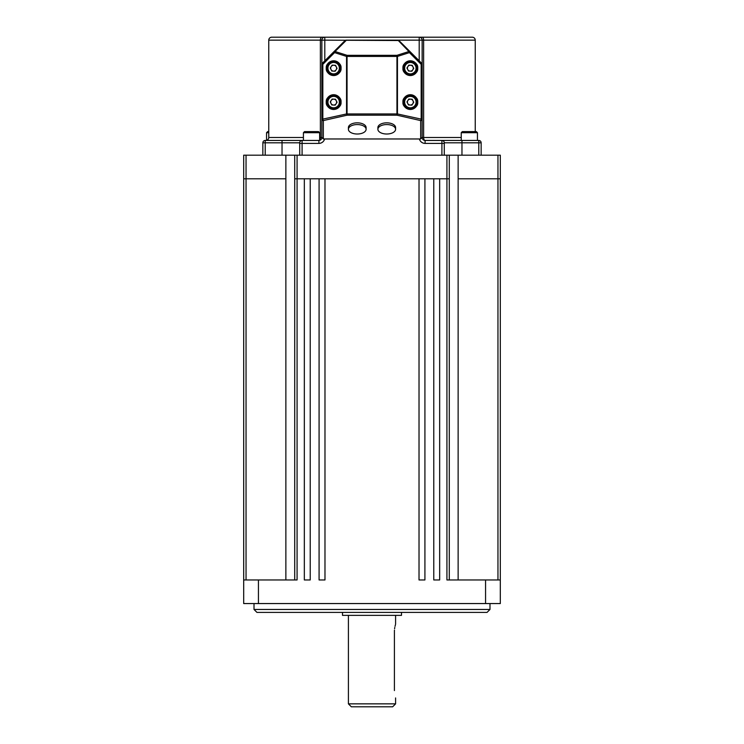 <?xml version="1.0" encoding="UTF-8"?>
<svg xmlns="http://www.w3.org/2000/svg" width="744" height="744" viewBox="0 0 744 744"><rect width="100%" height="100%" fill="white"/><g stroke="black" fill="none" stroke-linecap="round" stroke-linejoin="round"><path stroke-width="1.12" d="M319.641 137.491L320.376 137.491L320.376 40.148L268.761 40.148L268.761 137.491A2.948 2.948 0 0 1 265.803 140.439M262.855 155.189L262.855 142.802A2.362 2.362 0 0 1 265.217 140.439L318.906 140.439A2.948 2.948 0 0 0 321.854 137.491L321.854 40.148L320.376 40.148A2.948 1.479 90 0 1 321.854 37.2L271.709 37.2A2.948 2.948 0 0 0 268.761 40.148M477.453 140.346A2.948 2.948 0 0 0 478.197 140.439M475.239 131.595L475.239 40.148A2.948 2.948 0 0 0 472.291 37.2L271.709 37.2M475.239 40.148L422.146 40.148L422.146 137.491A2.948 2.948 0 0 0 425.094 140.439L478.783 140.439A2.362 2.362 0 0 1 481.145 142.802L481.145 155.189M441.908 155.189L441.908 140.439A2.362 2.362 0 0 1 444.27 142.802L444.27 155.189M299.73 155.189L299.73 142.802A2.362 2.362 0 0 1 302.092 140.439L302.092 155.189M461.233 137.491L423.624 137.491L423.624 40.148A2.948 1.479 90 0 0 422.146 37.2L419.198 37.2A2.948 2.948 0 0 1 422.146 40.148A2.948 2.948 0 0 0 419.198 37.2L419.198 40.148L346.062 40.148A1.479 1.479 0 0 0 345.021 40.585L322.282 63.314L322.831 64.356L322.831 119.328A1.479 0.493 77.2 0 0 323.333 120.584L323.333 138.97L321.854 137.222L321.854 119.328L346.546 113.944L346.546 56.423L334.567 52.619A1.479 0.474 -72.4 0 1 335.07 51.513A1.479 0.921 -135 0 0 334.019 51.578L334.567 52.619L322.831 64.356L321.854 64.356A1.479 1.479 0 0 1 322.282 63.314A1.479 1.479 0 0 0 321.854 64.356M422.146 119.328A1.479 1.246 0 0 1 420.667 120.584L396.952 115.19A1.479 0.493 -77.2 0 0 397.454 113.944L422.146 119.328L422.146 137.222L420.667 138.97L420.667 120.584A1.479 0.493 -77.2 0 0 421.169 119.328L421.169 64.356L421.718 63.314L409.981 51.578L409.433 52.619A1.479 0.474 -107.6 0 0 408.93 51.513A1.479 0.921 -45 0 1 409.981 51.578L398.979 40.585A1.479 0.921 135 0 0 397.938 40.52L324.803 40.148L324.803 37.2L321.854 37.2M422.146 137.491A2.948 2.948 0 0 0 425.094 140.439A2.948 1.479 -90 0 1 423.624 137.491L422.146 137.491A2.948 2.948 0 0 0 425.094 140.439L425.094 143.397L444.27 143.397M319.641 140.049A2.948 1.479 -90 0 0 320.376 137.491L321.854 137.491A2.948 2.948 0 0 1 319.641 140.346L319.641 132.702L303.422 132.702L304.519 131.595L318.534 131.595L304.519 131.595M324.803 37.2A2.948 2.948 0 0 0 321.854 40.148A2.948 2.948 0 0 1 324.803 37.2M444.27 142.802A2.362 2.362 0 0 0 441.908 140.439A2.362 2.362 0 0 1 444.27 142.802L461.968 142.802L461.968 155.189M299.73 142.802A2.362 2.362 0 0 1 302.092 140.439A2.362 2.362 0 0 0 299.73 142.802L265.217 142.802L265.217 155.189M413.98 96.543A6.64 6.64 0 0 1 415.905 105.722A6.64 6.64 0 0 1 406.717 107.648A6.64 6.64 0 0 1 404.792 98.468A6.64 6.64 0 0 1 413.98 96.543M408.735 104.569A2.948 2.948 0 0 1 410.511 99.147A2.948 2.948 0 0 1 412.818 103.704A2.948 2.948 0 0 1 408.735 104.569M408.809 99.054L412.213 99.24L413.748 102.281L411.888 105.136L408.484 104.951L406.949 101.909L408.809 99.054M413.98 62.617A6.64 6.64 0 0 1 415.905 71.805A6.64 6.64 0 0 1 406.717 73.73A6.64 6.64 0 0 1 404.792 64.542A6.64 6.64 0 0 1 413.98 62.617M408.735 70.643A2.948 2.948 0 0 1 410.511 65.23A2.948 2.948 0 0 1 412.818 69.787A2.948 2.948 0 0 1 408.735 70.643M408.809 65.137L412.213 65.323L413.748 68.364L411.888 71.21L408.484 71.024L406.949 67.983L408.809 65.137M337.283 62.617A6.64 6.64 0 0 1 339.208 71.805A6.64 6.64 0 0 1 330.02 73.73A6.64 6.64 0 0 1 328.095 64.542A6.64 6.64 0 0 1 337.283 62.617M332.038 70.643A2.948 2.948 0 0 1 333.814 65.23A2.948 2.948 0 0 1 336.121 69.787A2.948 2.948 0 0 1 332.038 70.643M332.112 65.137L335.516 65.323L337.051 68.364L335.191 71.21L331.787 71.024L330.252 67.983L332.112 65.137M337.283 96.543A6.64 6.64 0 0 1 339.208 105.722A6.64 6.64 0 0 1 330.02 107.648A6.64 6.64 0 0 1 328.095 98.468A6.64 6.64 0 0 1 337.283 96.543M332.038 104.569A2.948 2.948 0 0 1 333.814 99.147A2.948 2.948 0 0 1 336.121 103.704A2.948 2.948 0 0 1 332.038 104.569M332.112 99.054L335.516 99.24L337.051 102.281L335.191 105.136L331.787 104.951L330.252 101.909L332.112 99.054M462.87 131.595L475.816 131.595M472.719 131.595L473.277 131.595M268.761 131.595L267.654 131.595L268.761 131.595M357.25 134.013A8.854 4.724 180 0 0 366.104 129.289A8.854 4.724 180 0 0 357.25 124.564A8.854 4.724 180 0 0 348.406 129.289A8.854 4.724 180 0 0 357.25 134.013M366.104 129.289L366.104 127.559A8.854 4.724 180 0 0 357.25 122.834A8.854 4.724 180 0 0 348.406 127.559L348.406 129.289M386.75 134.013A8.854 4.724 180 0 0 395.594 129.289A8.854 4.724 180 0 0 386.75 124.564A8.854 4.724 180 0 0 377.896 129.289A8.854 4.724 180 0 0 386.75 134.013M395.594 129.289L395.594 127.559A8.854 4.724 180 0 0 386.75 122.834A8.854 4.724 180 0 0 377.896 127.559L377.896 129.289M341.031 102.095C341.45 105.583 338.985 108.038 333.656 109.47C328.318 108.038 325.863 105.583 326.281 102.095A7.375 7.375 0 0 0 333.656 109.47A7.375 7.375 0 0 0 341.031 102.095A7.375 7.375 0 0 0 333.656 94.721A7.375 7.375 0 0 0 326.281 102.095C325.863 98.608 328.318 96.153 333.656 94.721C338.985 96.153 341.45 98.608 341.031 102.095M341.031 68.169C341.45 71.656 338.985 74.121 333.656 75.544C328.318 74.121 325.863 71.656 326.281 68.169A7.375 7.375 0 0 0 333.656 75.544A7.375 7.375 0 0 0 341.031 68.169A7.375 7.375 0 0 0 333.656 60.794A7.375 7.375 0 0 0 326.281 68.169C325.863 64.691 328.318 62.226 333.656 60.794C338.985 62.226 341.45 64.691 341.031 68.169M417.719 102.095C418.137 105.583 415.682 108.038 410.344 109.47C405.015 108.038 402.551 105.583 402.969 102.095A7.375 7.375 0 0 0 410.344 109.47A7.375 7.375 0 0 0 417.719 102.095A7.375 7.375 0 0 0 410.344 94.721A7.375 7.375 0 0 0 402.969 102.095C402.551 98.608 405.015 96.153 410.344 94.721C415.682 96.153 418.137 98.608 417.719 102.095M417.719 68.169C418.137 71.656 415.682 74.121 410.344 75.544C405.015 74.121 402.551 71.656 402.969 68.169A7.375 7.375 0 0 0 410.344 75.544A7.375 7.375 0 0 0 417.719 68.169A7.375 7.375 0 0 0 410.344 60.794A7.375 7.375 0 0 0 402.969 68.169C402.551 64.691 405.015 62.226 410.344 60.794C415.682 62.226 418.137 64.691 417.719 68.169M420.667 138.97L323.333 138.97M422.146 64.356A1.479 1.479 0 0 0 421.718 63.314A1.479 1.479 0 0 1 422.146 64.356L421.169 64.356L409.433 52.619L397.454 56.423A1.479 0.474 -107.6 0 0 396.952 55.316L408.93 51.513L397.938 40.148A1.479 1.479 0 0 1 398.979 40.585A1.479 1.479 0 0 0 397.938 40.148M321.854 119.328A1.479 1.246 0 0 0 323.333 120.584L347.048 115.19L347.048 113.944L346.546 113.944A1.479 0.493 -102.8 0 0 347.048 115.19L396.952 115.19L396.952 113.944L397.454 113.944L397.454 56.423L396.952 55.316L347.048 55.316A1.479 0.474 107.6 0 0 346.546 56.423L347.048 56.423L347.048 113.944L396.952 113.944L396.952 56.423L347.048 56.423L347.048 55.316L335.07 51.513L346.062 40.52A1.479 0.921 -135 0 0 345.021 40.585A1.479 1.479 0 0 1 346.062 40.148M285.863 155.189L285.863 178.793L243.688 178.793L243.688 155.189L500.312 155.189L500.312 178.793L458.137 178.793L458.137 155.189M449.283 155.189L449.283 178.793L294.717 178.793L294.717 155.189M294.717 579.957L294.717 178.793L304.333 178.793L304.333 579.957L310.229 579.957L310.229 178.793L319.083 178.793L319.083 579.957L324.979 579.957L324.979 178.793L419.021 178.793L419.021 579.957L424.917 579.957L424.917 178.793L433.771 178.793L433.771 579.957L439.667 579.957L439.667 178.793L449.283 178.793L449.283 579.957M458.137 579.957L458.137 178.793L500.312 178.793L500.312 603.561L243.688 603.561L243.688 178.793L285.863 178.793L285.863 579.957M297.079 155.189L297.079 579.957L243.688 579.957M258.438 603.561L258.438 579.957M485.562 603.561L485.562 579.957L446.921 579.957L446.921 155.189M500.312 579.957L485.562 579.957M489.989 609.457L487.041 612.405L256.959 612.405L254.011 609.457L489.989 609.457L489.989 603.561M401.5 612.405L401.5 615.353L342.5 615.353L342.5 612.405M395.594 703.852L392.646 706.8L351.354 706.8L348.406 703.852L395.594 703.852L395.594 697.946M394.413 690.581C395.706 700.095 395.706 700.095 394.413 690.581L394.413 631.582C395.706 622.068 395.706 622.068 394.413 631.582L394.459 630.131M395.594 624.207L395.594 615.353M395.417 624.793L395.027 626.327M394.785 627.471L394.599 628.717M268.761 137.491L303.422 137.491M324.617 138.97A5.896 5.896 0 0 1 318.906 143.397L299.73 143.397M419.384 138.97A5.896 5.896 0 0 0 425.094 143.397M419.198 60.794L419.198 40.148L422.146 40.148M321.854 40.148L324.803 40.148L324.803 60.794M282.032 155.189L282.032 140.439M478.783 155.189L478.783 142.802L461.968 142.802L461.968 140.439M321.854 137.491A2.948 2.948 0 0 1 318.906 140.439L318.906 143.397M478.783 140.439L478.783 142.802L481.145 142.802M262.855 142.802L265.217 142.802L265.217 140.439M407.219 106.876A5.72 5.72 0 0 0 415.133 105.22A5.72 5.72 0 0 0 413.469 97.315A5.72 5.72 0 0 0 405.564 98.971A5.72 5.72 0 0 0 407.219 106.876M407.219 72.959A5.72 5.72 0 0 0 415.133 71.303A5.72 5.72 0 0 0 413.469 63.389A5.72 5.72 0 0 0 405.564 65.044A5.72 5.72 0 0 0 407.219 72.959M330.531 72.959A5.72 5.72 0 0 0 338.436 71.303A5.72 5.72 0 0 0 336.781 63.389A5.72 5.72 0 0 0 328.867 65.044A5.72 5.72 0 0 0 330.531 72.959M330.531 106.876A5.72 5.72 0 0 0 338.436 105.22A5.72 5.72 0 0 0 336.781 97.315A5.72 5.72 0 0 0 328.867 98.971A5.72 5.72 0 0 0 330.531 106.876M477.453 140.439L477.453 132.702L461.233 132.702L462.34 131.595M268.761 132.702L266.547 132.702L267.654 131.595M246.041 155.189L246.041 579.957M497.959 579.957L497.959 155.189M461.233 140.439L461.233 132.702M477.453 132.702L476.346 131.595M266.547 140.346L266.547 132.702M303.422 140.439L303.422 132.702M319.641 132.702L318.534 131.595M254.011 609.457L254.011 603.561M348.406 703.852L348.406 615.353"/></g></svg>
